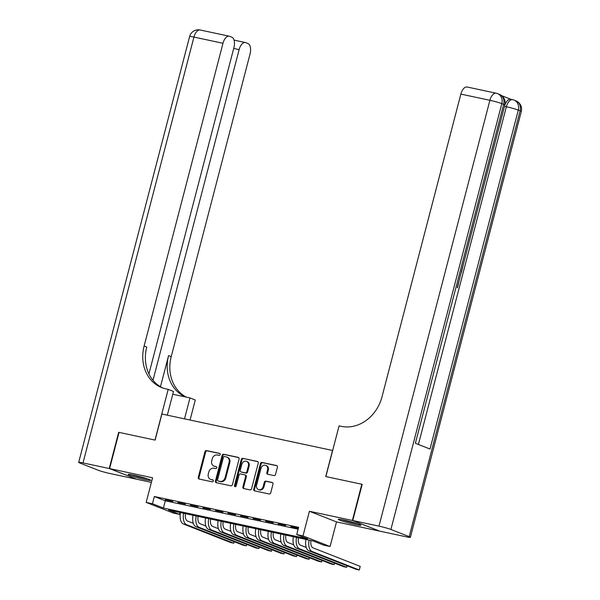 <?xml version="1.0" encoding="UTF-8"?>
<svg xmlns="http://www.w3.org/2000/svg" width="600" height="600" viewBox="0 0 600 600"><rect width="100%" height="100%" fill="white"/><g stroke="black" fill="none" stroke-linecap="round" stroke-linejoin="round"><path stroke-width="0.9" d="M220.215 454.567A1.028 0.877 -68.6 0 0 219.615 453.39L206.528 450.592A1.47 1.252 -68.6 0 0 204.923 451.755L198.263 477.345A1.47 1.252 -68.6 0 0 199.118 479.033L212.205 481.822A1.028 0.877 -68.6 0 0 212.722 479.835L211.028 479.475A4.718 4.012 -68.6 0 1 210.495 479.31A4.718 4.012 -68.6 0 1 208.275 474.082L208.83 471.945A4.718 4.012 -68.6 0 1 213.952 468.24L215.647 468.6A1.028 0.877 -68.6 0 0 216.165 466.612L214.478 466.252A4.718 4.012 -68.6 0 1 213.938 466.088A4.718 4.012 -68.6 0 1 211.718 460.86L212.272 458.722A4.718 4.012 -68.6 0 1 217.403 455.018L219.09 455.377A1.028 0.877 -68.6 0 0 220.215 454.567M343.905 520.043A11.707 0.855 -165.4 0 0 338.288 519.338A11.707 0.855 -165.4 0 0 343.875 521.558A11.707 0.855 -165.4 0 0 355.32 524.528A11.707 0.855 -165.4 0 0 360.938 525.232A11.707 0.855 -165.4 0 0 355.35 523.013A11.707 0.855 -165.4 0 0 343.905 520.043M133.755 475.162A11.707 0.855 -165.4 0 0 128.137 474.45A11.707 0.855 -165.4 0 0 133.725 476.678A11.707 0.855 -165.4 0 0 145.178 479.64A11.707 0.855 -165.4 0 0 150.795 480.353A11.707 0.855 -165.4 0 0 145.2 478.125A11.707 0.855 -165.4 0 0 133.755 475.162M273.93 475.567A1.47 1.252 -68.6 0 0 275.528 474.412L277.403 467.235A1.47 1.252 -68.6 0 0 276.54 465.548L262.005 462.442A1.47 1.252 -68.6 0 0 260.407 463.605L253.74 489.195A1.47 1.252 -68.6 0 0 254.603 490.875L269.13 493.98A1.47 1.252 -68.6 0 0 270.735 492.825L272.993 484.147A1.47 1.252 -68.6 0 0 272.13 482.467L265.913 481.14A1.47 1.252 -68.6 0 0 264.308 482.295L263.19 486.6A3.938 3.36 -68.6 0 1 258.457 489.562A3.938 3.36 -68.6 0 1 256.597 485.19L260.993 468.345A3.938 3.36 -68.6 0 1 265.725 465.375A3.938 3.36 -68.6 0 1 267.577 469.748L266.85 472.56A1.47 1.252 -68.6 0 0 267.705 474.24L273.93 475.567M296.722 534.562L302.993 535.898L330.082 546.525L323.805 545.19L312.825 540.877L168.547 510.067L179.528 514.373L173.25 513.03L146.167 502.403L152.445 503.745L163.425 508.05L307.702 538.868L296.722 534.562L298.612 527.317L154.328 496.5L152.445 503.745M146.167 502.403L152.58 477.78L109.613 468.6L119.04 432.39L155.115 440.1L161.903 414.022L332.535 450.465L325.74 476.543L361.815 484.245L352.38 520.455L309.413 511.275L302.993 535.898M239.1 459.053A1.47 1.252 -68.6 0 0 238.237 457.365L223.71 454.268A1.47 1.252 -68.6 0 0 222.105 455.423L215.438 481.013A1.47 1.252 -68.6 0 0 216.3 482.7L230.835 485.805A1.47 1.252 -68.6 0 0 232.433 484.643L239.1 459.053M242.858 458.355L257.385 461.46A1.47 1.252 -68.6 0 1 258.248 463.14L251.58 488.73A1.47 1.252 -68.6 0 1 249.983 489.893L243.765 488.565A1.47 1.252 -68.6 0 1 242.903 486.877L245.603 476.498A1.47 1.252 -68.6 0 0 244.74 474.817L240.615 473.933A1.47 1.252 -68.6 0 0 239.017 475.095L236.205 485.895A1.028 0.877 -68.6 0 1 234.48 485.528L241.252 459.51A1.47 1.252 -68.6 0 1 242.858 458.355L257.858 461.692M379.485 531.023L352.38 520.455M109.613 468.6L136.695 479.235L151.387 482.37M172.808 501.397L165.278 499.793L172.808 501.397M185.355 504.075L177.825 502.47L185.355 504.075M197.903 506.76L190.373 505.147L197.903 506.76M210.45 509.438L202.92 507.832L210.45 509.438M222.99 512.115L215.468 510.51L222.99 512.115M235.538 514.8L228.015 513.188L235.538 514.8M248.085 517.477L240.555 515.865L248.085 517.477M260.632 520.155L253.103 518.55L260.632 520.155M273.18 522.832L265.65 521.227L273.18 522.832M285.728 525.518L278.197 523.905L285.728 525.518M154.328 496.5L165.308 500.812L298.125 529.178M298.373 528.232L290.745 526.59L298.298 528.525M309.413 511.275L336.495 521.903L379.462 531.082M336.495 521.903L330.082 546.525M180.007 512.513L179.528 514.373M165.308 500.812L163.425 508.05M213.938 466.088L214.673 466.373A4.718 4.012 -68.6 0 0 215.205 466.537L214.478 466.252M216.555 466.822L215.205 466.537M210.495 479.31L211.222 479.595A4.718 4.012 -68.6 0 0 211.763 479.76L211.028 479.475M213.105 480.045L211.763 479.76M219.998 453.6L207.263 450.885A1.47 1.252 -68.6 0 0 205.657 452.04L198.99 477.63A1.47 1.252 -68.6 0 0 199.38 479.085M238.71 457.597L224.438 454.553A1.47 1.252 -68.6 0 0 222.84 455.707L216.173 481.298A1.47 1.252 -68.6 0 0 216.562 482.752M224.542 456.54A1.028 0.877 -68.6 0 0 223.425 457.357L217.567 479.82A1.028 0.877 -68.6 0 0 218.175 480.998L219.96 481.38A4.718 4.012 -68.6 0 0 225.083 477.668L229.087 462.315A4.718 4.012 -68.6 0 0 226.868 457.088A4.718 4.012 -68.6 0 0 226.327 456.923L224.542 456.54M218.678 481.192A1.028 0.877 -68.6 0 0 218.903 481.283L218.175 480.998M226.868 457.088L227.595 457.373A4.718 4.012 -68.6 0 1 229.815 462.6L225.817 477.96A4.718 4.012 -68.6 0 1 220.688 481.665L218.903 481.283M245.475 475.103A1.47 1.252 -68.6 0 1 246.337 476.79L243.63 487.17A1.47 1.252 -68.6 0 0 244.02 488.618M243.585 458.64A1.47 1.252 -68.6 0 0 241.987 459.803L235.208 485.82A1.028 0.877 -68.6 0 0 235.365 486.72M248.407 465.728A3.938 3.36 -68.6 0 0 246.555 461.362A3.938 3.36 -68.6 0 0 241.822 464.325L240.278 470.257A1.47 1.252 -68.6 0 0 241.14 471.945L245.265 472.822A1.47 1.252 -68.6 0 0 246.862 471.668L248.407 465.728L249.142 466.02A3.938 3.36 -68.6 0 0 247.29 461.647L246.555 461.362M241.545 472.103A1.47 1.252 -68.6 0 0 241.868 472.23L241.14 471.945M249.142 466.02L247.597 471.952A1.47 1.252 -68.6 0 1 245.993 473.115L241.868 472.23M265.725 465.375L266.452 465.668A3.938 3.36 -68.6 0 1 268.312 470.04L267.577 472.845A1.47 1.252 -68.6 0 0 267.968 474.3M258.457 489.562L259.185 489.847A3.938 3.36 -68.6 0 0 263.925 486.885L263.19 486.6M272.603 482.7L266.64 481.425A1.47 1.252 -68.6 0 0 265.043 482.588L263.925 486.885M277.005 465.78L262.74 462.728A1.47 1.252 -68.6 0 0 261.135 463.89L254.468 489.48A1.47 1.252 -68.6 0 0 254.858 490.935M185.505 513.69A7.508 3.893 102.1 0 0 187.553 521.07L193.327 523.335M234.24 541.695L233.79 543.202L186.615 524.692A11.258 5.843 -77.9 0 1 183.6 513.278M234.188 541.68L233.79 543.202L230.655 542.535L183.472 524.018A11.258 5.843 -77.9 0 1 180.465 512.61M146.565 478.553A10.133 0.735 14.6 0 1 132.705 474.945M131.595 474.728A11.633 0.847 -165.4 0 0 147.637 478.905M356.715 523.44A10.133 0.735 14.6 0 1 342.847 519.825M341.737 519.615A11.633 0.847 -165.4 0 0 357.788 523.793M109.238 468.525L118.665 432.315L154.988 440.07L168.195 389.377L166.058 388.92A37.523 31.957 111.4 0 1 161.79 387.638A37.523 31.957 111.4 0 1 144.127 346.013L222.983 43.282L193.935 37.08L83.01 462.923L109.238 468.525L136.335 479.092M184.515 418.853L189.975 397.92L172.778 394.245M189.975 397.92L195.278 400.005L190.058 420.037M168.195 389.377L173.498 391.455L167.317 415.178M152.993 380.288L239.123 49.62A9.008 4.673 102.1 0 1 245.392 42.54A9.008 4.673 102.1 0 1 245.775 42.652L247.935 43.5A9.008 4.673 102.1 0 1 250.065 53.918L171.21 356.64A37.523 31.957 111.4 0 0 186.435 397.162M185.685 397.005A37.523 31.957 111.4 0 1 168.578 355.605L160.47 386.737M83.01 462.923A9.008 0.66 -165.4 0 0 78.69 462.375A9.008 0.66 -165.4 0 0 79.875 463.035L98.175 470.22A9.008 0.66 -165.4 0 0 110.1 473.55L136.32 479.153M148.928 373.897L233.925 47.58A9.008 4.673 102.1 0 0 231.795 37.162L229.635 36.315A9.008 4.673 102.1 0 0 229.252 36.203A9.008 4.673 102.1 0 0 222.983 43.282M163.118 388.118A37.523 31.957 111.4 0 1 146.76 347.04L144.127 346.013M409.2 536.648L390.9 529.47A9.008 0.66 -165.4 0 0 378.975 526.132L352.755 520.537L379.845 531.165L406.065 536.768A9.008 0.66 -165.4 0 0 410.385 537.308A9.008 0.66 -165.4 0 0 409.2 536.648L520.125 110.805L518.295 110.093L430.005 449.025L415.365 443.28L503.655 104.347A9.008 0.66 14.6 0 1 504.84 105.007L457.237 287.745M457.47 287.843L459.322 279.765M460.717 274.418L461.325 272.04M461.513 272.317L463.425 263.978M463.433 263.985L504.487 106.358A9.008 4.673 -77.9 0 1 510.765 99.278L512.648 99.675A9.008 4.673 102.1 0 0 506.37 106.755L504.487 106.358M510.96 99.315L501.743 95.7M352.755 520.537L362.19 484.327L325.868 476.565L339.075 425.873L341.205 426.33A37.523 31.957 -68.6 0 0 382.005 396.817L460.86 94.095A9.008 4.673 -77.9 0 1 467.13 87.008L496.178 93.21A9.008 4.673 102.1 0 0 489.9 100.297L460.86 94.095M460.71 274.403L459.33 279.728M198.053 516.368A7.508 3.893 102.1 0 0 200.1 523.748L205.875 526.013M246.788 544.38L246.337 545.88L199.155 527.37A11.258 5.843 -77.9 0 1 196.147 515.955M246.735 544.357L246.337 545.88L243.202 545.213L196.02 526.702A11.258 5.843 -77.9 0 1 193.005 515.287M210.6 519.045A7.508 3.893 102.1 0 0 212.647 526.425L218.423 528.69M259.335 547.058L258.885 548.565L211.702 530.048A11.258 5.843 -77.9 0 1 208.688 518.64M259.282 547.035L258.885 548.565L255.75 547.89L208.567 529.38A11.258 5.843 -77.9 0 1 205.553 517.965M223.147 521.722A7.508 3.893 102.1 0 0 225.195 529.11L230.962 531.375M271.875 549.735L271.433 551.243L224.25 532.725A11.258 5.843 -77.9 0 1 221.235 521.317M271.83 549.713L271.433 551.243L268.298 550.575L221.115 532.058A11.258 5.843 -77.9 0 1 218.1 520.65M235.695 524.408A7.508 3.893 102.1 0 0 237.743 531.787L243.51 534.053M284.423 552.412L283.98 553.92L236.798 535.41A11.258 5.843 -77.9 0 1 233.782 523.995M284.377 552.398L283.98 553.92L280.837 553.252L233.663 534.735A11.258 5.843 -77.9 0 1 230.647 523.327M248.235 527.085A7.508 3.893 102.1 0 0 250.29 534.465L256.058 536.73M296.97 555.097L296.52 556.605L249.345 538.088A11.258 5.843 -77.9 0 1 246.33 526.68M296.918 555.075L296.52 556.605L293.385 555.93L246.21 537.42A11.258 5.843 -77.9 0 1 243.195 526.005M260.782 529.763A7.508 3.893 102.1 0 0 262.83 537.143L268.605 539.408M309.517 557.775L309.067 559.283L261.892 540.765A11.258 5.843 -77.9 0 1 258.877 529.357M309.465 557.752L309.067 559.283L305.933 558.615L258.75 540.097A11.258 5.843 -77.9 0 1 255.735 528.69M273.33 532.447A7.508 3.893 102.1 0 0 275.377 539.827L281.153 542.092M322.065 560.452L321.615 561.96L274.433 543.45A11.258 5.843 -77.9 0 1 271.425 532.035M322.013 560.438L321.615 561.96L318.48 561.293L271.298 542.775A11.258 5.843 -77.9 0 1 268.282 531.368M285.877 535.125A7.508 3.893 102.1 0 0 287.925 542.505L293.7 544.77M334.612 563.138L334.163 564.638L286.98 546.127A11.258 5.843 -77.9 0 1 283.965 534.713M334.56 563.115L334.163 564.638L331.028 563.97L283.845 545.46A11.258 5.843 -77.9 0 1 280.83 534.045M298.425 537.803A7.508 3.893 102.1 0 0 300.472 545.183L306.24 547.447M347.153 565.815L346.71 567.322L299.528 548.805A11.258 5.843 -77.9 0 1 296.513 537.398M347.108 565.793L346.71 567.322L343.567 566.648L296.392 548.138A11.258 5.843 -77.9 0 1 293.377 536.722M310.972 540.48A7.508 3.893 102.1 0 0 313.02 547.868L360.195 566.377L359.55 569.085L359.257 570L312.075 551.482A11.258 5.843 -77.9 0 1 309.06 540.075M360.195 566.377L359.257 570L356.115 569.332L308.94 550.815A11.258 5.843 -77.9 0 1 305.925 539.408M198.99 477.63L198.263 477.345M205.657 452.04L204.923 451.755M207.263 450.885L206.528 450.592M216.173 481.298L215.438 481.013M222.84 455.707L222.105 455.423M224.438 454.553L223.71 454.268M220.688 481.665L219.96 481.38M225.817 477.96L225.083 477.668M229.815 462.6L229.087 462.315M243.63 487.17L242.903 486.877M246.337 476.79L245.603 476.498M235.208 485.82L234.48 485.528M241.987 459.803L241.252 459.51M245.993 473.115L245.265 472.822M247.597 471.952L246.862 471.668M267.577 472.845L266.85 472.56M268.312 470.04L267.577 469.748M265.043 482.588L264.308 482.295M266.64 481.425L265.913 481.14M254.468 489.48L253.74 489.195M261.135 463.89L260.407 463.605M262.74 462.728L262.005 462.442M183.472 524.018L186.615 524.692M168.578 355.605L171.21 356.64M239.123 49.62L233.692 48.457M193.935 37.08A9.008 4.673 -77.9 0 1 200.212 30A9.008 9.008 0 0 0 189.615 36.532A9.008 0.66 14.6 0 1 193.935 37.08M504.84 105.007A9.008 9.008 0 0 0 499.41 94.358A9.008 7.673 -68.6 0 1 503.655 104.347L501.825 103.627L390.9 529.47M378.975 526.132L489.9 100.297A9.008 0.66 14.6 0 1 501.825 103.627A9.008 7.673 111.4 0 0 497.58 93.637A9.008 9.008 0 0 0 496.178 93.21A9.008 4.673 102.1 0 1 496.56 93.33A9.008 7.673 111.4 0 1 497.58 93.637L499.41 94.358M418.403 444.472L506.37 106.755A9.008 0.66 14.6 0 1 518.295 110.093A9.008 7.673 111.4 0 0 514.05 100.102A9.008 9.008 0 0 0 512.648 99.675A9.008 4.673 102.1 0 1 513.03 99.795A9.008 7.673 111.4 0 1 514.05 100.102L515.88 100.815A9.008 7.673 -68.6 0 1 520.125 110.805A9.008 0.66 14.6 0 1 521.31 111.472L410.385 537.308M196.02 526.702L199.155 527.37M208.567 529.38L211.702 530.048M221.115 532.058L224.25 532.725M233.663 534.735L236.798 535.41M246.21 537.42L249.345 538.088M258.75 540.097L261.892 540.765M271.298 542.775L274.433 543.45M283.845 545.46L286.98 546.127M296.392 548.138L299.528 548.805M308.94 550.815L312.075 551.482M218.79 481.252L218.055 480.96M245.64 475.155L244.913 474.862M241.702 472.178L240.968 471.893M245.392 42.54L234.03 40.11M229.252 36.203L200.212 30M189.615 36.532L78.69 462.375M521.31 111.472A9.008 9.008 0 0 0 515.88 100.815"/></g></svg>
